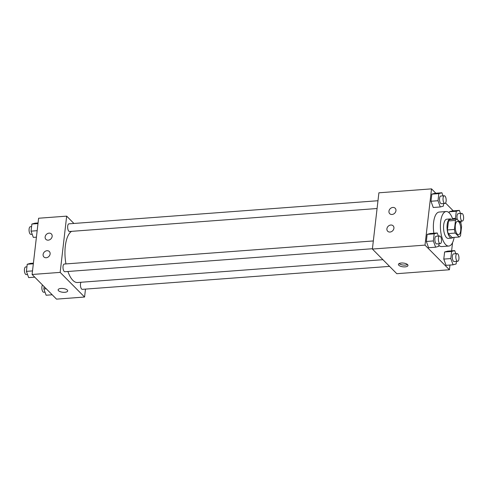 <?xml version="1.0" encoding="UTF-8"?>
<svg xmlns="http://www.w3.org/2000/svg" width="488" height="488" viewBox="0 0 488 488"><rect width="100%" height="100%" fill="white"/><g stroke="black" fill="none" stroke-linecap="round" stroke-linejoin="round"><path stroke-width="0.73" d="M457.299 234.155A6.734 2.727 -94.3 0 1 455.249 226.725A6.734 2.727 -94.3 0 1 457.512 221.29A6.734 2.727 -94.3 0 1 460.727 227.804A6.734 2.727 -94.3 0 1 458.513 234.716A6.734 2.727 -94.3 0 1 457.299 234.155M460.538 235.594L461.587 226.578A9.138 3.697 -94.3 0 0 460.782 222.949L456.866 218.996A9.138 3.697 -94.3 0 0 455.481 220.417L454.438 229.433A9.138 3.697 -94.3 0 0 455.243 233.057L459.153 237.009A9.138 3.697 -94.3 0 0 460.538 235.594M455.481 220.417L448.466 220.936L447.423 229.958L454.438 229.433M455.243 233.057L448.222 233.581L452.138 237.534L459.153 237.009M448.222 233.581A9.138 3.697 -94.3 0 1 447.423 229.958M448.466 220.936A9.138 3.697 -94.3 0 1 449.851 219.521L456.866 218.996M451.613 219.393A9.62 3.892 85.7 0 0 450.278 218.935A9.62 3.892 85.7 0 0 447.179 224.675A9.62 3.892 85.7 0 0 451.711 238.12A9.62 3.892 85.7 0 0 452.968 237.473M451.711 238.12L448.204 238.382A9.62 3.892 -94.3 0 1 446.471 237.583A9.62 3.892 -94.3 0 1 443.671 224.938A9.62 3.892 -94.3 0 1 446.77 219.197L450.278 218.935M454.115 237.388A17.312 7.003 -94.3 0 1 448.777 246.056A17.312 7.003 -94.3 0 1 445.654 244.61A17.312 7.003 -94.3 0 1 440.389 225.505A17.312 7.003 -94.3 0 1 446.197 211.53A17.312 7.003 -94.3 0 1 452.76 219.307M433.875 233.24A17.312 7.003 -94.3 0 1 439.182 212.054L446.197 211.53M448.777 246.056L441.762 246.58A17.312 7.003 -94.3 0 1 438.816 245.305M435.833 193.224L431.52 188.868L425.011 245.116L449.418 269.76L449.966 265.045M451.607 250.838L452.559 242.609M453.285 210.846L445.532 203.014M438.376 236.088L437.254 232.983L430.239 233.508L427.159 234.368L426.335 241.469L428.598 247.715L435.613 247.19L438.694 246.336L438.993 243.756M443.031 195.871L441.908 192.766L434.893 193.291L431.813 194.151L430.989 201.251L433.252 207.498L440.267 206.973L443.348 206.119L443.647 203.539M460.483 213.494L459.36 210.389L452.345 210.914L449.265 211.774L449.143 212.805L449.265 211.774L456.28 211.249L455.456 218.349L455.725 219.081M455.829 253.705L454.706 250.606L447.691 251.131L444.611 251.985L443.787 259.091L446.05 265.338L453.065 264.813L456.146 263.959L456.445 261.379M425.011 245.116L372.393 249.051L378.895 192.803L431.52 188.868M372.393 249.051L396.799 273.695L449.418 269.76M401.295 263.02A4.807 1.885 6.6 0 1 407.98 265.496A4.807 1.885 6.6 0 1 402.984 266.82A4.807 1.885 6.6 0 1 398.428 264.392A4.807 1.885 6.6 0 1 401.295 263.02M399.099 263.569A4.807 1.885 -173.4 0 0 403.192 265.045A4.807 1.885 -173.4 0 0 407.517 264.545M388.942 211.219A3.849 3.178 135.3 0 1 391.455 207.821A3.849 3.178 135.3 0 1 395.182 208.248A3.849 3.178 135.3 0 1 394.682 213.213A3.849 3.178 135.3 0 1 389.717 213.665A3.849 3.178 135.3 0 1 388.942 211.219M386.905 228.799A3.849 3.178 135.3 0 1 389.418 225.401A3.849 3.178 135.3 0 1 393.145 225.828A3.849 3.178 135.3 0 1 392.651 230.794A3.849 3.178 135.3 0 1 387.679 231.239A3.849 3.178 135.3 0 1 386.905 228.799M382.934 259.695L77.555 282.522A26.004 10.522 -94.3 0 1 72.871 280.35A26.004 10.522 -94.3 0 1 67.917 271.493M65.959 263.923A26.004 10.522 -94.3 0 1 71.602 231.349M80.984 282.265A3.849 1.555 85.7 0 0 80.599 286.633A3.849 1.555 85.7 0 0 82.307 289.341L389.552 266.375M377.078 208.516L69.51 231.501A3.849 1.555 -94.3 0 1 68.814 231.184A3.849 1.555 -94.3 0 1 67.643 226.938A3.849 1.555 -94.3 0 1 68.936 223.833L377.98 200.733M372.429 248.727L64.855 271.718A3.849 1.555 -94.3 0 1 64.16 271.401A3.849 1.555 -94.3 0 1 62.989 267.156A3.849 1.555 -94.3 0 1 64.282 264.045L373.326 240.95M60.164 272.389L66.673 216.141L38.607 218.24L32.098 274.482L60.164 272.389L84.57 297.033L85.485 289.103M73.92 223.461L66.673 216.141M49.05 233.142A3.849 3.178 135.3 0 1 51.38 233.947A3.849 3.178 135.3 0 1 50.88 238.913A3.849 3.178 135.3 0 1 45.915 239.364A3.849 3.178 135.3 0 1 45.14 236.918A3.849 3.178 135.3 0 1 49.05 233.142M46.207 257.749A3.849 3.178 135.3 0 1 43.877 256.938A3.849 3.178 135.3 0 1 43.103 254.492A3.849 3.178 135.3 0 1 45.622 251.094A3.849 3.178 135.3 0 1 49.343 251.527A3.849 3.178 135.3 0 1 49.709 255.309A3.849 3.178 135.3 0 1 46.207 257.749M32.098 274.482L56.504 299.132L84.57 297.033M58.133 289.823A4.807 1.885 -173.4 0 0 58.523 290.708A4.807 1.885 6.6 0 1 58.133 289.829A4.807 1.885 6.6 0 1 63.129 288.506A4.807 1.885 6.6 0 1 67.686 290.933A4.807 1.885 6.6 0 1 63.775 292.33A4.807 1.885 6.6 0 1 58.523 290.708A4.807 1.885 -173.4 0 0 63.775 292.324A4.807 1.885 -173.4 0 0 67.686 290.933M44.127 286.633L43.859 288.981L46.116 295.234L52.192 294.776M43.859 288.981L46.275 288.804M44.994 292.129L43.719 292.227A3.849 1.555 -94.3 0 1 43.023 291.903A3.849 1.555 -94.3 0 1 41.877 288.518A3.849 1.555 -94.3 0 1 42.499 284.986M33.404 263.172L30.305 263.404L27.224 264.258L26.407 271.365L28.664 277.611L34.739 277.154M27.224 264.258L33.33 263.801M26.407 271.365L32.513 270.907M27.541 274.506L26.267 274.604A3.849 1.555 -94.3 0 1 25.571 274.286A3.849 1.555 -94.3 0 1 24.4 270.041A3.849 1.555 -94.3 0 1 25.693 266.93L26.931 266.838M38.058 222.955L34.959 223.187L31.879 224.041L31.061 231.147L33.318 237.394L36.417 237.162M31.879 224.041L37.985 223.583M31.061 231.147L37.161 230.69M32.196 234.295L30.915 234.386A3.849 1.555 -94.3 0 1 30.225 234.069A3.849 1.555 -94.3 0 1 29.054 229.824A3.849 1.555 -94.3 0 1 30.341 226.713L31.58 226.621M454.706 250.606L451.626 251.46L450.808 258.567L453.065 264.813M457.683 261.287L454.175 261.55A3.849 1.555 -94.3 0 1 453.48 261.226A3.849 1.555 -94.3 0 1 452.309 256.981A3.849 1.555 -94.3 0 1 453.602 253.876L457.11 253.614A3.849 1.555 -94.3 0 1 458.946 257.335A3.849 1.555 -94.3 0 1 457.683 261.287A3.849 1.555 -94.3 0 1 456.988 260.964A3.849 1.555 -94.3 0 1 455.816 256.719A3.849 1.555 -94.3 0 1 457.11 253.614M447.691 251.131L444.611 251.985L451.626 251.46M444.611 251.985L443.787 259.091L450.808 258.567M443.787 259.091L446.05 265.338M459.36 210.389L456.28 211.249M460.861 223.193L461.099 221.162M457.323 219.454A3.849 1.555 -94.3 0 1 458.25 213.659L461.758 213.396A3.849 1.555 -94.3 0 1 463.6 217.117A3.849 1.555 -94.3 0 1 462.331 221.07A3.849 1.555 -94.3 0 1 461.642 220.747A3.849 1.555 -94.3 0 1 460.471 216.501A3.849 1.555 -94.3 0 1 461.758 213.396M452.345 210.914L449.265 211.774M452.51 218.569L455.456 218.349M437.254 232.983L434.174 233.844L433.356 240.944L435.613 247.19M440.231 243.664L436.723 243.927A3.849 1.555 -94.3 0 1 436.028 243.603A3.849 1.555 -94.3 0 1 434.857 239.358A3.849 1.555 -94.3 0 1 436.15 236.253L439.657 235.991A3.849 1.555 -94.3 0 1 441.494 239.712A3.849 1.555 -94.3 0 1 440.231 243.664A3.849 1.555 -94.3 0 1 439.535 243.341A3.849 1.555 -94.3 0 1 438.364 239.096A3.849 1.555 -94.3 0 1 439.657 235.991M430.239 233.508L427.159 234.368L434.174 233.844M427.159 234.368L426.335 241.469L433.356 240.944M426.335 241.469L428.598 247.715M441.908 192.766L438.828 193.626L438.004 200.727L440.267 206.973M444.885 203.447L441.378 203.709A3.849 1.555 -94.3 0 1 440.682 203.386A3.849 1.555 -94.3 0 1 439.511 199.141A3.849 1.555 -94.3 0 1 440.798 196.036L444.312 195.773A3.849 1.555 -94.3 0 1 446.148 199.494A3.849 1.555 -94.3 0 1 444.885 203.447A3.849 1.555 -94.3 0 1 444.19 203.124A3.849 1.555 -94.3 0 1 443.019 198.878A3.849 1.555 -94.3 0 1 444.312 195.773M434.893 193.291L431.813 194.151L438.828 193.626M431.813 194.151L430.989 201.251L438.004 200.727M430.989 201.251L433.252 207.498M459.153 221.308L462.331 221.07"/></g></svg>
